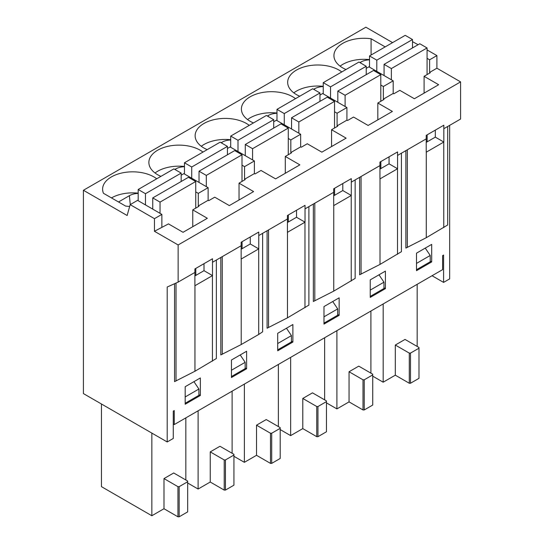 <?xml version="1.0" encoding="UTF-8"?>
<svg xmlns="http://www.w3.org/2000/svg" width="544" height="544" viewBox="0 0 544 544"><rect width="100%" height="100%" fill="white"/><g stroke="black" fill="none" stroke-linecap="round" stroke-linejoin="round"><path stroke-width="0.82" d="M154.455 231.282L154.455 218.661L130.166 204.639L127.133 215.506L83.416 190.271L83.416 393.584L167.205 441.959L167.205 287.021L178.133 282.112L178.133 244.956L154.455 231.282L168.477 223.883L183.049 232.302L207.339 218.28L192.766 209.868L198.9 206.326L198.295 205.972L208.128 200.294L208.733 200.648L214.744 197.173L229.316 205.591L253.606 191.57L239.034 183.151L245.16 179.615L244.555 179.262L254.395 173.584L255 173.937L261.011 170.462L275.584 178.881L299.866 164.859L285.294 156.441L291.428 152.905L290.822 152.551L300.655 146.873L301.267 147.227L307.278 143.752L321.844 152.164L346.134 138.142L331.561 129.73L337.695 126.194L337.09 125.841L346.922 120.163L347.528 120.516L353.539 117.042L368.111 125.453L392.401 111.432L377.828 103.02L383.962 99.484L383.35 99.13L393.19 93.452L393.795 93.799L399.806 90.331L414.378 98.743L438.661 84.721L424.096 76.31L424.096 93.133M424.096 76.31L430.222 72.767L429.617 72.42L429.617 59.799L436.9 55.59L427.067 49.912M366.228 68.354L368.9 66.81L393.19 80.832L393.19 93.452M359.91 62.601L360.72 62.132A13.634 7.874 180 0 1 369.512 59.84M340.082 66.144A30.056 17.354 180 0 1 369.512 59.609M431.684 261.922L431.684 244.392L416.5 253.157L416.5 270.688L431.684 261.922L430.222 261.079M427.128 134.851L427.128 141.862M178.133 282.112L194.888 272.435L194.888 268.933L212.5 258.767L212.5 262.269L241.155 245.725L241.155 242.223L258.767 232.057L258.767 235.559L287.422 219.014L287.422 215.512L305.028 205.346L305.028 208.848L333.69 192.304L333.69 188.795L351.295 178.636L351.295 182.138L379.95 165.594L379.95 162.085L397.562 151.919L397.562 155.428L426.217 138.883L426.217 135.374L443.822 125.208L443.822 128.717L460.584 119.041L460.584 81.886L436.9 68.211L436.9 55.59M426.217 138.883L426.217 152.204A13.396 7.732 180 0 0 426.278 152.17L443.761 142.072A13.396 7.732 180 0 0 443.822 142.038L435.322 137.129L435.322 130.118M443.822 142.038L443.822 128.717M426.217 142.385L435.322 137.129M299.724 96.234A30.056 17.354 180 0 1 296.466 94.608A30.056 17.354 180 0 1 287.667 82.341A30.056 17.354 180 0 1 325.169 65.532A30.056 17.354 180 0 1 341.788 71.951M253.456 122.944A30.056 17.354 180 0 1 250.206 121.319A30.056 17.354 180 0 1 241.4 109.052A30.056 17.354 180 0 1 278.909 92.242A30.056 17.354 180 0 1 295.521 98.661M207.189 149.654A30.056 17.354 180 0 1 203.939 148.029A30.056 17.354 180 0 1 195.133 135.762A30.056 17.354 180 0 1 232.642 118.952A30.056 17.354 180 0 1 249.254 125.372M160.929 176.365A30.056 17.354 180 0 1 157.672 174.74A30.056 17.354 180 0 1 148.872 162.472A30.056 17.354 180 0 1 186.374 145.663A30.056 17.354 180 0 1 202.994 152.082M129.662 206.448A30.056 17.354 180 0 1 125.548 206.04L103.455 193.29A30.056 17.354 180 0 1 102.605 189.183A30.056 17.354 180 0 1 123.175 172.72A30.056 17.354 180 0 1 156.726 178.792M345.984 69.523A30.056 17.354 180 0 1 333.934 55.631A30.056 17.354 180 0 1 371.09 38.767L385.172 46.9M392.578 42.622L365.867 27.2L83.416 190.271M383.35 99.13L383.35 86.51L393.19 80.832M383.35 86.51L380.8 85.041M195.799 268.403L195.799 275.414M242.066 241.692L242.066 248.703M288.334 214.982L288.334 221.993M334.601 188.272L334.601 195.282M380.861 161.561L380.861 168.572M173.278 424.014L174.25 424.572L442.612 269.634L442.612 255.612L443.584 255.054L443.584 282.397L449.657 278.888L449.657 125.351M167.205 441.959L173.278 438.45L173.278 411.114L174.25 410.55L174.25 424.572M432.045 275.733L443.584 282.397M370.24 279.868L370.24 297.398L385.417 288.633L385.417 271.109L370.24 279.868M277.705 333.288L277.705 350.819L292.883 342.054L292.883 324.53L277.705 333.288M185.178 386.716L185.178 404.24L200.355 395.474L200.355 377.951L185.178 386.716M405.878 150.627L405.878 248.078L426.278 237.701L447.685 224.985L447.685 126.487M359.611 177.337L359.611 274.788L380.011 264.411L401.424 251.695L401.424 153.197M313.344 204.048L313.344 301.498L333.751 291.122L355.157 278.406L355.157 179.908M267.084 230.758L267.084 328.209L287.484 317.832L308.89 305.116L308.89 206.618M220.816 257.468L220.816 354.919L241.216 344.542L258.706 334.451L262.63 331.826L262.63 233.328M174.549 283.723L174.549 381.63L194.949 371.253L216.362 358.537L216.362 260.039M231.445 360.006L231.445 377.529L246.622 368.764L246.622 351.24L231.445 360.006M323.972 306.578L323.972 324.108L339.15 315.343L339.15 297.82L323.972 306.578M178.133 244.956L460.584 81.886M377.828 103.02L377.828 119.85M319.967 95.064L322.64 93.52L346.922 107.542L346.922 120.163M313.643 89.311L314.452 88.842L314.554 89.835M379.95 165.594L379.95 178.915A13.396 7.732 180 0 0 380.011 178.881L397.501 168.783A13.396 7.732 180 0 0 397.562 168.749L389.062 163.839L389.062 156.828M397.562 168.749L397.562 155.428M379.95 169.096L389.062 163.839M337.09 125.841L337.09 113.22L346.922 107.542M337.09 113.22L334.54 111.751M385.417 288.633L383.962 287.79M331.561 129.73L331.561 146.56M273.7 121.774L276.372 120.231L300.655 134.252L300.655 146.873M267.376 116.022L268.185 115.552L268.287 116.545M333.69 192.304L333.69 205.625A13.396 7.732 180 0 0 333.751 205.591L351.234 195.493A13.396 7.732 180 0 0 351.295 195.459L342.795 190.55L342.795 183.539M351.295 195.459L351.295 182.138M333.69 195.806L342.795 190.55M290.822 152.551L290.822 139.93L300.655 134.252M290.822 139.93L288.272 138.462M339.15 315.343L337.695 314.5M285.294 156.441L285.294 173.271M227.433 148.485L230.105 146.941L254.395 160.963L254.395 173.584M221.116 142.732L221.925 142.263L222.02 143.256M287.422 219.014L287.422 232.336A13.396 7.732 180 0 0 287.484 232.302L304.966 222.204A13.396 7.732 180 0 0 305.028 222.17L296.528 217.26L296.528 210.249M305.028 222.17L305.028 208.848M287.422 222.523L296.528 217.26M244.555 179.262L244.555 166.641L254.395 160.963M244.555 166.641L242.005 165.172M292.883 342.054L291.428 341.217M239.034 183.151L239.034 199.981M181.172 175.195L183.838 173.652L208.128 187.673L208.128 200.294M174.848 169.442L175.658 168.98L175.76 169.966M241.155 245.725L241.155 259.046A13.396 7.732 180 0 0 241.216 259.012L258.706 248.914A13.396 7.732 180 0 0 258.767 248.88L250.267 243.97L250.267 236.96M258.767 248.88L258.767 235.559M241.155 249.234L250.267 243.97M198.295 205.972L198.295 193.351L208.128 187.673M198.295 193.351L195.738 191.882M246.622 368.764L245.16 367.928M192.766 209.868L192.766 226.692M130.166 204.639L137.578 200.362L161.86 214.384L161.86 227.004M118.504 201.974L129.39 195.69A13.634 7.874 180 0 1 138.183 193.399M111.466 197.914A30.056 17.354 180 0 1 138.183 193.161M194.888 272.435L194.888 285.756A13.396 7.732 180 0 0 194.949 285.722L212.439 275.624A13.396 7.732 180 0 0 212.5 275.59L204 270.681L204 263.67M212.5 275.59L212.5 262.269M194.888 275.944L204 270.681M154.455 218.661L161.86 214.384M200.355 395.474L198.9 394.638M429.617 72.42L436.9 68.211M412.495 41.643L418.084 44.724M429.617 59.799L427.067 58.33M371.09 55.032L371.09 38.767M184.45 166.688A13.634 7.874 0 0 0 175.658 168.98M230.71 139.978A13.634 7.874 0 0 0 221.925 142.263M276.978 113.268A13.634 7.874 0 0 0 268.185 115.552M323.245 86.557A13.634 7.874 0 0 0 314.452 88.842M155.02 172.992A30.056 17.354 180 0 1 184.45 166.45M201.287 146.275A30.056 17.354 180 0 1 230.71 139.74M247.547 119.564A30.056 17.354 180 0 1 276.978 113.03M293.814 92.854A30.056 17.354 180 0 1 323.245 86.319M372.728 376.162L383.173 382.194L395.311 375.183L409.278 383.248L410.489 383.248L418.989 378.338L418.989 347.487L405.028 339.429L395.311 345.039L395.311 375.183M417.173 346.44L417.173 284.322M101.449 403.995L101.449 486.656L151.844 515.746L151.844 433.092M151.844 515.746L163.989 508.735L177.949 516.8L179.166 516.8L187.666 511.89L187.666 481.046L173.699 472.981L163.989 478.591L163.989 508.735M185.844 479.992L185.844 417.874M187.666 483.011L198.111 489.036L198.111 410.795M198.111 489.036L210.249 482.025L224.216 490.09L225.434 490.09L233.934 485.18L233.934 454.335L219.966 446.27L210.249 451.88L210.249 482.025M232.111 453.281L232.111 391.163M233.934 456.3L244.372 462.325L244.372 384.084M244.372 462.325L256.516 455.314L270.484 463.379L271.694 463.379L280.194 458.47L280.194 427.625L266.234 419.56L256.516 425.17L256.516 455.314M278.378 426.571L278.378 364.453M280.194 429.583L290.639 435.615L290.639 357.374M290.639 435.615L302.784 428.604L316.744 436.669L317.961 436.669L326.461 431.759L326.461 400.914L312.494 392.85L302.784 398.46L302.784 428.604M324.639 399.86L324.639 337.742M326.461 402.873L336.906 408.904L336.906 330.664M336.906 408.904L349.051 401.894L363.011 409.958L364.228 409.958L372.728 405.049L372.728 374.204L358.761 366.139L349.051 371.749L349.051 401.894M370.906 373.15L370.906 311.032M383.173 382.194L383.173 303.953M163.989 478.591L177.949 486.656L177.949 516.8M177.949 486.656L179.166 486.656L179.166 516.8M179.166 486.656L187.666 481.746M193.936 381.657L198.9 389.028L198.9 395.338L185.178 403.26M185.178 396.95L198.9 389.028M210.249 451.88L224.216 459.945L224.216 490.09M224.216 459.945L225.434 459.945L225.434 490.09M225.434 459.945L233.934 455.036M240.196 354.946L245.16 362.318L245.16 368.628L231.445 376.55M231.445 370.24L245.16 362.318M256.516 425.17L270.484 433.235L270.484 463.379M270.484 433.235L271.694 433.235L271.694 463.379M271.694 433.235L280.194 428.325M286.464 328.236L291.428 335.607L291.428 341.918L277.705 349.84M277.705 343.529L291.428 335.607M302.784 398.46L316.744 406.518L316.744 436.669M316.744 406.518L317.961 406.518L317.961 436.669M317.961 406.518L326.461 401.615M332.731 301.526L337.695 308.897L337.695 315.207L323.972 323.129M323.972 316.819L337.695 308.897M349.051 371.749L363.011 379.807L363.011 409.958M363.011 379.807L364.228 379.807L364.228 409.958M364.228 379.807L372.728 374.904M378.998 274.815L383.962 282.186L383.962 288.49L370.24 296.412M370.24 290.108L383.962 282.186M395.311 345.039L409.278 353.097L409.278 383.248M409.278 353.097L410.489 353.097L410.489 383.248M410.489 353.097L418.989 348.194M425.258 248.105L430.222 255.469L430.222 261.78L416.5 269.702M416.5 263.398L430.222 255.469M138.183 200.716L138.183 189.496L145.466 193.705L145.466 204.925M145.466 193.705L181.172 173.094L173.883 168.885L138.183 189.496M181.172 173.094L181.172 181.506M152.755 209.127L152.755 197.914L160.038 202.116L160.038 213.336M160.038 202.116L195.738 181.506L188.455 177.303L152.755 197.914M195.738 181.506L195.738 208.148M184.45 174.005L184.45 162.785L191.733 166.994L191.733 178.214M191.733 166.994L227.433 146.384L220.15 142.174L184.45 162.785M227.433 146.384L227.433 154.795M199.022 182.417L199.022 171.204L206.305 175.406L206.305 186.626M206.305 175.406L242.005 154.795L234.722 150.586L199.022 171.204M242.005 154.795L242.005 181.438M323.245 93.874L323.245 82.654L330.528 86.863L330.528 98.076M330.528 86.863L366.228 66.252L358.945 62.043L323.245 82.654M366.228 66.252L366.228 74.664M337.817 102.286L337.817 91.066L345.1 95.275L345.1 106.495M345.1 95.275L380.8 74.664L373.517 70.455L337.817 91.066M380.8 74.664L380.8 101.306M276.978 120.584L276.978 109.364L284.267 113.574L284.267 124.787M284.267 113.574L319.967 92.963L312.678 88.754L276.978 109.364M319.967 92.963L319.967 101.374M291.55 128.996L291.55 117.776L298.84 121.985L298.84 133.205M298.84 121.985L334.54 101.374L327.25 97.165L291.55 117.776M334.54 101.374L334.54 128.017M230.71 147.295L230.71 136.075L238 140.284L238 151.497M238 140.284L273.7 119.673L266.417 115.464L230.71 136.075M273.7 119.673L273.7 128.085M245.283 155.706L245.283 144.486L252.572 148.696L252.572 159.916M252.572 148.696L288.272 128.085L280.983 123.876L245.283 144.486M288.272 128.085L288.272 154.727M369.512 67.164L369.512 55.944L376.795 60.153L376.795 71.366M376.795 60.153L412.495 39.535L405.212 35.333L369.512 55.944M412.495 39.535L412.495 47.954M384.078 75.575L384.078 64.355L391.367 68.564L391.367 79.778M391.367 68.564L427.067 47.954L419.784 43.744L384.078 64.355M427.067 47.954L427.067 74.596M360.72 62.132L360.815 63.124M443.761 227.603L443.761 142.072M426.278 237.701L426.278 152.17M397.501 254.313L397.501 168.783M380.011 264.411L380.011 178.881M351.234 281.024L351.234 195.493M333.751 291.122L333.751 205.591M304.966 307.734L304.966 222.204M287.484 317.832L287.484 232.302M129.39 195.69L130.281 204.578M258.706 334.451L258.706 248.914M241.216 344.542L241.216 259.012M212.439 361.162L212.439 275.624M194.949 371.253L194.949 285.722M176.011 380.977L176.011 283.064M222.272 354.266L222.272 256.625M268.539 327.556L268.539 229.915M314.806 300.846L314.806 203.204M361.066 274.135L361.066 176.494M407.334 247.425L407.334 149.784"/></g></svg>
